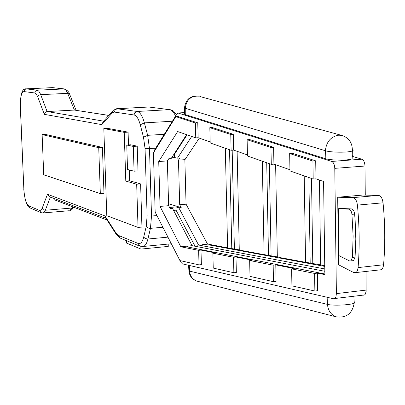 <?xml version="1.0" encoding="UTF-8"?>
<svg xmlns="http://www.w3.org/2000/svg" width="405" height="405" viewBox="0 0 405 405"><rect width="100%" height="100%" fill="white"/><g stroke="black" fill="none" stroke-linecap="round" stroke-linejoin="round"><path stroke-width="0.61" d="M107.026 220.011L53.976 199.635L53.926 198.425M137.219 146.165L137.989 170.92L134.075 171.209L127.54 169.493L126.755 145.036L130.638 144.782L137.219 146.165L133.296 146.423L134.075 171.209M133.296 146.423L126.755 145.036M138.034 227.418L136.677 184.209L125.793 181.076L124.224 132.364L103.817 128.562L106.793 215.698L138.034 227.418L141.942 227.063L140.606 183.905L129.646 180.782L129.301 169.953M136.677 184.209L140.606 183.905M125.793 181.076L129.646 180.782M128.501 144.924L128.091 132.126L107.548 128.339L103.817 128.562M124.224 132.364L128.091 132.126M102.414 147.44L45.401 134.404L42.125 134.602L98.734 147.683L102.414 147.44L103.984 193.291L100.324 193.58L43.73 174.823L42.125 134.602M100.324 193.58L98.734 147.683M168.196 244.063L168.267 246.422L140.95 249.08L140.869 246.493M140.95 249.08L126.603 243.101L126.522 240.681M379.52 269.927L381.368 269.72L382.29 268.849L383.14 267.087L383.57 264.774C385.297 244.726 385.125 224.071 383.044 202.809C382.416 198.328 380.897 195.858 378.498 195.402L362.784 195.058L337.689 197.235L338.539 264.754L353.808 272.611L355.965 272.565L356.648 271.952L357.544 270.322L358.091 267.583C359.716 247.379 359.493 226.557 357.412 205.107C356.79 200.591 355.307 198.096 352.968 197.63L337.689 197.235M352.213 156.31L361.832 159.19L331.71 161.443C333.543 162.344 334.565 164.648 334.778 168.353L336.393 293.61L335.973 296.683L334.748 298.52L333.517 298.748L182.412 263.858L181.207 262.602L180.205 260.633M361.832 159.19C363.72 160.076 364.773 162.354 364.981 166.025L365.275 195.114M366.044 271.436L366.155 291.494L365.143 294.374L364.515 294.962L363.239 295.194M331.71 161.443L177.937 112.98L177.132 113.643L154.158 150.66M199.017 264.88L198.642 250.336L180.812 246.782L160.036 206.413L158.73 161.519L177.658 131.534L195.757 137.877L195.372 122.988L175.978 116.706L175.654 116.883L153.414 152.958L155.166 212.114L179.926 260.567L199.017 264.88L201.376 264.632L201.001 250.103L215.288 252.928L212.878 253.171L213.238 268.09L233.867 272.742L233.518 257.281L212.878 253.171M178.139 116.579L197.761 122.847L198.141 137.725L210.165 141.917M233.275 134.293L212.26 127.519L209.82 127.671L210.19 142.94L231.118 150.275L233.624 150.098L233.275 134.293L230.759 134.455L209.82 127.671M233.624 150.098L247.445 154.918M273.608 147.293L249.698 139.588L247.131 139.755L247.47 156.006L271.274 164.349L273.922 164.152L273.608 147.293L270.96 147.476L247.131 139.755M273.922 164.152L289.94 169.741M315.713 160.866L292.375 153.343L289.661 153.535L289.955 170.9L313.192 179.045L315.976 178.823L315.713 160.866L312.923 161.074L289.661 153.535M315.976 178.823L323.58 181.47L324.876 274.615L317.358 273.127L317.616 290.709L314.862 291.028L314.599 273.431L291.625 268.854L294.308 268.566L275.785 264.9L276.094 281.394L273.476 281.688L273.167 265.179L249.657 260.496L252.199 260.233L236.004 257.028L236.343 272.479L233.867 272.742M241.537 250.285L226.147 247.602M279.835 257.352L262.455 254.31M323.479 265.402L303.684 261.929M186.594 134.668L171.118 158.613L168.723 158.785L167.356 160.912L158.73 161.519M171.679 157.748L174.59 157.54L174.499 154.254L187.064 134.83M174.59 157.54L177.486 158.168L179.871 158.001L178.473 160.122L179.693 204.748L181.217 207.613L178.848 207.816L175.957 206.92L169.649 207.461L172.51 208.357L170.13 208.56L168.627 205.684L167.356 160.912M191.702 136.455L177.486 158.168M173.907 154.295L174.499 154.254M160.036 206.413L168.627 205.684M180.812 246.782L192.091 245.683L324.83 271.289M172.51 208.357L192.091 245.683M324.8 268.955L197.812 244.898L197.913 246.807L197.812 244.898L209.527 245.01L324.764 266.404L209.527 245.01L201.938 244.716L208.109 244.114M188.274 247.096L187.561 246.417L188.73 246.012L187.561 246.417L188.274 247.096L324.866 273.998L188.274 247.096M184.564 107.983L184.553 114.281L184.553 113.638L185.252 114.58L325.2 158.603C330.627 160.501 348.381 160.653 352.153 158.831L352.355 150.944L353.317 150.144L352.426 149.303M195.757 137.877L198.141 137.725M198.642 250.336L201.001 250.103M233.518 257.281L236.004 257.028M273.167 265.179L275.785 264.9M314.599 273.431L317.358 273.127M168.571 203.725L181.217 207.613M178.473 160.122L184.938 159.666M179.693 204.748L186.082 204.206M178.848 207.816L198.592 245.045M195.058 246.255L176.048 210.175L175.957 206.92M173.578 210.387L176.048 210.175M231.118 150.275L230.759 134.455M271.274 164.349L270.96 147.476M249.657 260.496L249.991 276.382L273.476 281.688M313.192 179.045L312.923 161.074M291.625 268.854L291.914 285.849L314.862 291.028M195.372 122.988L197.761 122.847M383.044 202.809L357.412 205.107M383.57 264.774L358.091 267.583M26.183 88.847L52.463 87.642L64.289 88.958L66.177 90.492L67.448 92.78L74.398 110.069L46.828 111.562L45.218 112.413L44.332 114.352L101.837 124.634L112.018 113.177L114.448 112.084L134.05 114.969C136.536 115.526 138.606 118.797 140.257 124.775L143.497 137.219L145.066 148.625L147.111 215.895L146.22 226.456L143.714 237.087C142.418 242.124 140.535 244.235 138.07 243.415L118.533 235.452L116.012 233.022L116.524 234.728L120.31 238.12L118.533 235.452M154.452 150.478L154.153 150.498L154.189 151.698M116.174 234.181L105.609 217.814L104.966 215.926L47.491 194.263L49.369 196.688L105.872 218.224M112.256 111.441L103.103 121.768L101.837 124.634M108.722 115.43L74.398 110.069L108.763 115.379M154.432 150.508L154.158 150.528M227.61 247.89L225.317 148.24M226.147 247.622L207.507 244.002L186.047 204.145L184.862 159.783L199.295 138.125M231.781 248.665L229.549 149.723M262.455 254.335L240.808 250.331M264.111 254.639L262.278 161.195M237.117 151.318L239.279 250.052M268.495 255.449L266.718 162.754M303.684 261.954L279.065 257.403M305.572 262.303L304.211 175.897M275.633 164.749L277.329 257.084M310.19 263.159L308.878 177.532M324.749 265.639L322.658 265.462M319.454 180.033L320.674 265.093M352.421 156.37L352.264 154.502M312.787 263.635L311.501 178.453M271.107 255.935L269.36 163.681M234.394 249.146L232.181 150.199M354.618 214.098C354.193 210.99 353.175 209.263 351.57 208.914L340.99 208.469L338.347 208.707L338.939 255.626L349.5 260.921L350.922 260.896L352.426 257.398L355.094 257.109L355.813 238.985L355.144 220.345L354.618 214.098L351.94 214.346C351.51 211.238 350.497 209.506 348.897 209.157L338.347 208.707M352.401 260.734L353.585 260.607L355.094 257.109M352.426 257.398L353.119 236.171L351.94 214.346M366.231 290.086L336.393 293.61M364.981 166.025L334.778 168.353M184.553 112.656L178.301 113.005M351.054 156.7L350.988 159.2M175.978 116.706L178.301 116.574M378.498 195.402L352.968 197.63M28.654 205.801L39.508 210.423L40.991 212.64L30.107 207.962L28.654 205.801C26.067 203.801 24.462 198.227 23.844 189.079L20.387 106.257C20.24 97.084 21.424 92.193 23.93 91.576L34.764 92.963L36.07 93.788L37.721 96.82L44.332 114.352M72.5 206.752L71.968 208.038L69.711 210.696L71.999 209.512L73.614 207.178L71.968 208.038L45.309 210.251L43.335 209.734L42.186 208.2L40.961 210.18L39.508 210.423M42.186 208.2L47.491 194.263M104.966 215.926L116.012 233.022M20.387 106.257L20.301 106.206C20.387 94.097 22.295 88.31 26.026 88.857L37.23 90.168L38.764 91.12L40.48 94.087L47.122 111.532L103.634 121.166M52.291 87.632L26.052 88.887L24.589 89.702L23.93 91.576M52.832 87.652L64.395 88.918L36.941 90.199L35.443 91.039L34.764 92.963M69.802 94.613L69.62 94.168L67.681 93.347L40.703 94.654L38.758 95.342L37.721 96.82M112.018 113.177L113.142 110.444L116.62 108.712L137.077 111.446C140.003 112.079 142.439 115.886 144.382 122.877L147.648 135.331L149.491 148.675L151.51 216.047L150.447 228.4L147.911 239.031C146.878 243.187 145.415 245.658 143.517 246.442L142.246 246.63M117.121 108.682L148.792 107.016L117.03 108.748L115.045 110.044L114.448 112.084M175.593 116.144C173.791 112.165 171.796 109.998 169.609 109.659L148.792 107.016L169.609 109.659L136.728 111.486L134.668 112.843L134.05 114.969M172.464 121.227L144.382 122.877L140.257 124.775M164.425 134.278L147.648 135.331L143.497 137.219M155.819 148.255L145.066 148.625M156.922 215.571L151.51 216.047L147.111 215.895M162.861 227.271L149.723 228.41L147.582 227.782L146.22 226.456M167.878 237.143L147.552 239.046L145.061 238.418L143.714 237.087M69.123 210.742L43.198 212.914L45.309 210.251L50.387 197.078M40.991 212.64L42.702 212.964M138.07 243.415L139.902 246.184L120.305 238.12M20.301 106.231L23.844 189.079M76.115 110.287L69.62 94.168C69.093 92.046 67.351 90.295 64.395 88.918M170.12 109.674L171.679 110.084L173.618 111.238L176.509 114.661M345.06 136.672L341.683 135.386L338.722 135.194C330.819 136.606 326.369 141.785 325.372 150.731L185.262 108.272C186.376 99.817 190.821 95.782 198.597 96.157C190.552 95.489 185.875 99.225 184.564 107.365L185.262 108.272L185.252 114.58M199.827 96.496L341.683 135.386C348.948 137.71 352.507 142.899 352.355 150.944C348.589 152.705 330.809 152.564 325.372 150.731L325.2 158.603M354.127 301.634L355.013 302.358L354.203 303.142C350.755 305.051 332.91 305.881 327.483 304.388L189.591 271.112L188.872 270.307L188.593 265.285M197.979 281.379L196.815 281.08C192.502 279.43 190.092 276.104 189.591 271.112L189.277 265.447M188.892 270.864C189.449 275.952 192.091 279.359 196.815 281.08L336.13 316.821C330.951 314.807 328.07 310.66 327.483 304.388L327.129 297.275M348.897 209.157L351.57 208.914M364.515 294.962L334.748 298.52M184.553 112.605L178.109 112.97M175.922 116.696L178.195 116.564M381.368 269.72L355.965 272.565M171.239 243.769L143.517 246.442L139.902 246.184M30.107 207.962C26.943 206.768 24.826 200.455 23.758 189.024M149.288 107.031L148.443 106.991M336.13 316.821C346.219 318.234 352.244 313.678 354.203 303.142L353.869 296.237M350.922 260.896L353.585 260.607"/></g></svg>
